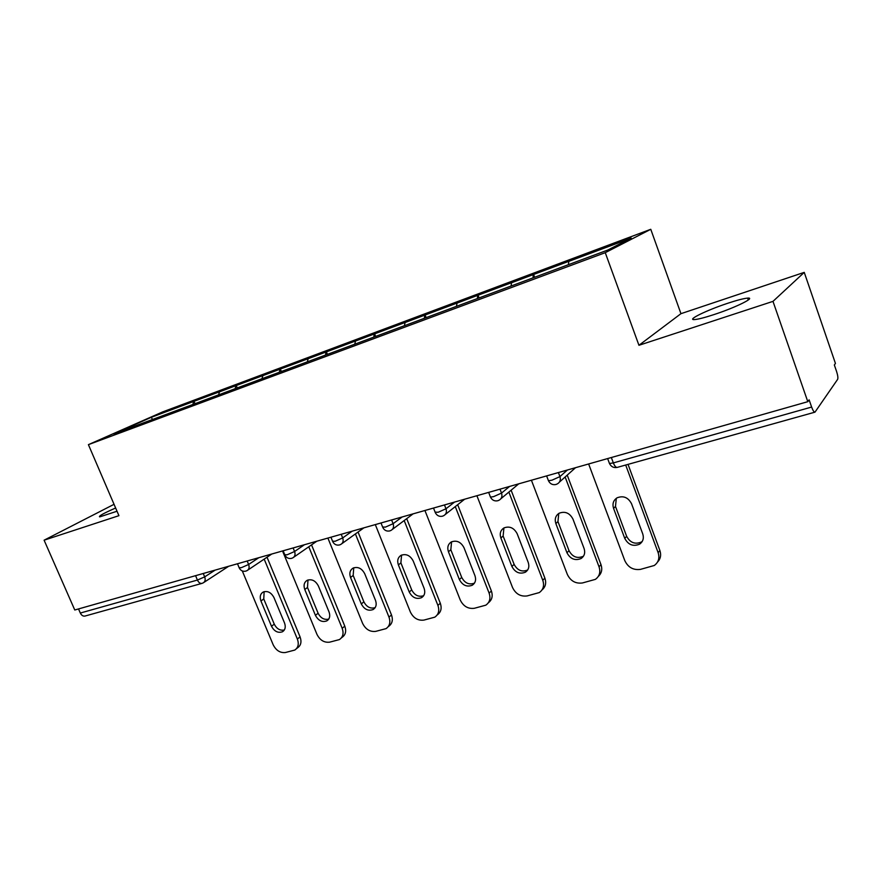 <?xml version="1.0" encoding="UTF-8"?>
<svg xmlns="http://www.w3.org/2000/svg" width="882" height="882" viewBox="0 0 882 882"><rect width="100%" height="100%" fill="white"/><g stroke="black" fill="none" stroke-linecap="round" stroke-linejoin="round"><path stroke-width="1.32" d="M117.019 511.24L99.699 516.885C98.145 516.334 103.448 513.368 115.63 507.999M727.727 303.276C737.154 300.167 743.78 298.447 747.605 298.116C756.458 297.245 735.334 307.653 713.891 314.609C704.608 317.641 698.169 319.295 694.575 319.571C686.031 320.276 706.89 310.111 727.727 303.276M650.773 229.298L162.751 411.872L88.409 444.649L605.261 252.671L650.773 229.298L680.948 313.672L638.943 345.292L772.985 301.368L804.252 272.373L680.948 313.672M804.252 272.373L835.441 363.45L834.339 364.972L836.61 371.576C837.823 375.412 838.165 378.003 837.635 379.348L814.99 412.148L617.268 467.383C615.934 467.559 614.622 466.071 613.343 462.907L811.627 407.054L809.125 399.844L807.802 401.685L772.985 301.368M152.509 419.457L151.285 417.318L113.723 433.889L199.938 401.861M151.285 417.318L194.04 401.31L195.01 403.647M218.527 394.938L219.541 391.784L194.04 401.31M218.934 392.049L236.266 385.533L237.247 387.926M261.932 378.786L262.88 375.589L236.266 385.533M262.307 375.853L280.355 369.062L281.347 371.509M307.289 361.907L308.171 358.676L280.355 369.062M307.609 358.93L326.428 351.852L327.431 354.366M354.729 344.256L355.523 340.992L326.428 351.852M354.983 341.235L374.641 333.848L375.644 336.417M404.386 325.778L405.103 322.47L374.641 333.848M404.584 322.713L425.124 314.995L426.16 317.674M456.435 306.407L457.052 303.066L425.124 314.995M456.556 303.298L478.044 295.227L479.091 297.973M511.042 286.088L511.549 282.714L478.044 295.227M511.086 282.935L533.599 274.478L534.646 277.301M568.416 264.677L568.791 261.326L533.599 274.478M568.372 261.535L631.192 238.074L607.775 250.036L199.883 401.828M235.285 388.653L235.67 385.798M279.44 372.226L279.781 369.326M325.59 355.049L325.877 352.105M373.88 337.078L374.111 334.091M424.451 318.314L424.617 315.227M477.471 298.579L477.57 295.448M533.136 277.863L533.147 274.688M811.627 407.054C812.906 410.516 814.02 412.214 814.99 412.148M114.043 504.317L44.1 540.192L74.772 610.002L807.802 401.685M80.328 613.045L197.425 580.058C198.671 582.616 200.214 583.719 202.077 583.355L85.08 616.033C83.129 616.43 81.541 615.438 80.328 613.045L78.52 608.933M44.1 540.192L118.927 515.672L88.409 444.649M638.943 345.292L605.261 252.671M192.993 404.386L193.434 401.575M625.691 465.023L658.137 552.683C659.802 558.097 658.523 562.363 654.268 565.494L640.475 569.375C633.298 570.312 628.083 567.402 624.82 560.665L588.636 463.965M631.534 503.721C628.138 497.36 623.309 495.397 617.047 497.834C613.343 500.348 612.185 503.876 613.585 508.429L624.765 538.406C628.293 544.878 633.232 546.796 639.582 544.161C643.033 541.691 644.081 538.285 642.746 533.93L631.534 503.721M658.137 552.683L659.879 550.5L628.028 464.373M659.879 550.5C661.368 555.032 660.585 558.89 657.531 562.077M616.309 498.319L615.493 506.422L626.628 536.289C630.134 542.739 635.062 544.646 641.39 542.011L642.272 541.372M565.142 476.997L599.043 566.828C600.741 572.197 599.506 576.376 595.361 579.375L582.407 582.969C575.56 583.84 570.544 580.995 567.335 574.425L531.416 480.227M572.958 519.09C569.673 512.949 565.064 510.998 559.133 513.236C555.55 515.639 554.458 519.09 555.858 523.577L566.972 552.782C570.367 559.023 575.064 560.941 581.073 558.527C584.435 556.167 585.439 552.827 584.082 548.527L572.958 519.09M599.043 566.828L600.984 564.634L567.225 475.133M600.984 564.634C602.538 569.386 601.667 573.3 598.349 576.376M558.769 513.456L557.953 521.56L569.011 550.655C572.385 556.873 577.071 558.78 583.068 556.377L583.564 556.046M508.87 492.09L542.783 580.301C544.481 585.615 543.312 589.705 539.277 592.583L527.083 595.934C520.545 596.75 515.705 593.95 512.541 587.533L476.908 495.717M517.172 533.742C513.986 527.8 509.587 525.859 503.975 527.921C500.502 530.214 499.466 533.577 500.877 538.009L511.902 566.476C515.187 572.506 519.674 574.414 525.363 572.209C528.627 569.937 529.586 566.674 528.219 562.418L517.172 533.742M542.783 580.301L544.878 578.107L511.119 490.205M544.878 578.107C546.498 583.024 545.55 586.949 542.044 589.904M503.92 527.943L503.126 535.991L514.107 564.348C517.37 570.367 521.835 572.264 527.524 570.048L527.701 569.937M455.277 506.599L489.124 593.145C490.844 598.393 489.742 602.406 485.806 605.173L474.318 608.293C468.066 609.054 463.392 606.309 460.272 600.047L424.926 510.491M463.987 547.7C460.9 541.945 456.689 540.016 451.352 541.923C448.001 544.117 447.031 547.402 448.453 551.779L459.379 579.54C462.554 585.372 466.854 587.269 472.256 585.24C475.42 583.057 476.324 579.871 474.946 575.67L463.987 547.7M489.124 593.145L491.373 590.951L457.67 504.713M491.373 590.951C493.049 596 492.057 599.925 488.396 602.737M451.573 541.802L450.834 549.751L461.716 577.412C464.836 583.178 469.081 585.086 474.45 583.145M404.188 520.545L437.913 605.405C439.644 610.598 438.608 614.511 434.782 617.168L423.922 620.09C417.936 620.807 413.415 618.106 410.362 611.998L375.313 524.592M413.228 561.018C410.229 555.44 406.194 553.532 401.123 555.296C397.87 557.402 396.966 560.61 398.388 564.91L409.237 592.009C412.313 597.665 416.425 599.551 421.563 597.665C424.639 595.582 425.477 592.461 424.099 588.316L413.228 561.018M437.913 605.405L440.294 603.222L406.712 518.649M440.294 603.222C442.014 608.36 440.989 612.262 437.218 614.919M401.564 555.076L400.902 562.892L411.696 589.893C414.617 595.35 418.597 597.29 423.658 595.703M355.402 533.93L388.984 617.113C390.726 622.24 389.734 626.077 386.029 628.634L375.743 631.369C370.021 632.041 365.644 629.395 362.623 623.42L327.895 538.064M364.74 573.752C361.818 568.328 357.938 566.442 353.109 568.074C349.967 570.103 349.118 573.234 350.551 577.478L361.3 603.927C364.288 609.418 368.235 611.292 373.119 609.539C376.107 607.544 376.901 604.49 375.512 600.399L364.74 573.752M388.984 617.113L391.487 614.941L358.048 532.033M391.487 614.941C393.218 620.046 392.225 623.883 388.521 626.429L388.212 626.705M353.748 567.788L353.175 575.45L363.869 601.822C366.614 606.992 370.363 608.944 375.126 607.665M308.788 546.785L342.183 628.315C343.925 633.375 342.999 637.135 339.405 639.582L329.648 642.162C324.157 642.802 319.923 640.2 316.958 634.356L282.527 550.952M318.358 585.924C315.513 580.654 311.787 578.79 307.168 580.312C304.147 582.252 303.342 585.317 304.775 589.485L315.425 615.338C318.347 620.663 322.128 622.527 326.792 620.906C329.681 618.977 330.43 615.989 329.041 611.954L318.358 585.924M342.183 628.315L344.785 626.154L311.533 544.878M344.785 626.154C346.527 631.192 345.601 634.941 342.007 637.388L341.334 637.962M307.983 579.97L307.498 587.467L318.104 613.233C320.695 618.161 324.234 620.112 328.732 619.098M264.181 559.122L297.366 639.042C299.119 644.036 298.248 647.708 294.764 650.067L285.492 652.504C280.233 653.099 276.132 650.541 273.2 644.83L242.296 570.952M273.96 597.577C271.182 592.45 267.588 590.598 263.189 592.02C260.256 593.895 259.517 596.882 260.951 600.995L271.502 626.264C274.335 631.446 277.984 633.276 282.438 631.766C285.228 629.913 285.933 627.003 284.544 623.023L273.96 597.577M297.366 639.042L300.067 636.881L267.026 557.215M300.067 636.881C301.82 641.864 300.949 645.525 297.466 647.884L296.473 648.689M264.137 591.646L263.762 598.966L274.269 624.158C276.716 628.855 280.068 630.806 284.313 630.024M611.347 457.515L613.343 462.907L609.473 463.513L609.208 462.807M203.246 573.487L204.679 576.883L197.425 580.058L195.572 575.67M558.405 472.554L559.938 476.611L567.391 470.007M546.62 475.905L548.45 480.745C550.114 483.931 552.628 485.177 556.013 484.483L557.556 483.788C560.103 482.156 560.897 479.764 559.938 476.611L551.956 480.194L548.45 480.745L548.207 480.106M500.006 489.157L501.527 493.093L509.587 486.434M444.473 504.934L445.983 508.771L454.572 502.067M391.608 519.961L393.096 523.699L402.17 516.951M341.213 534.283L342.69 537.932L352.183 531.162M293.122 547.942L294.577 551.504L304.455 544.723M247.169 561.007L248.625 564.48L258.834 557.689M202.077 583.355L203.224 582.859C205.175 581.657 205.649 579.661 204.679 576.883L215.175 570.092M488.65 492.377L490.48 497.117C492.101 500.204 494.548 501.417 497.834 500.733L499.3 500.083C501.748 498.528 502.486 496.202 501.527 493.093L493.644 496.621L490.48 497.117L490.249 496.533M433.514 508.054L435.333 512.685C436.921 515.683 439.313 516.852 442.51 516.191L443.9 515.573C446.259 514.085 446.953 511.825 445.983 508.771L438.211 512.233L435.124 512.155M381.002 522.971L382.821 527.513C384.365 530.424 386.702 531.559 389.833 530.909L391.156 530.325C393.427 528.902 394.067 526.697 393.096 523.699L385.434 527.105L382.623 527.028M330.937 537.204L332.746 541.647C334.256 544.481 336.549 545.583 339.603 544.933L340.882 544.381C343.065 543.025 343.66 540.864 342.69 537.932L335.127 541.272L332.558 541.206M283.144 550.776L284.941 555.142C286.43 557.898 288.679 558.956 291.666 558.328L292.901 557.799C294.996 556.487 295.558 554.392 294.577 551.504L287.135 554.789L284.776 554.745M237.49 563.752L239.276 568.03C240.731 570.709 242.936 571.745 245.88 571.117L247.059 570.61C249.077 569.353 249.606 567.313 248.625 564.48L241.271 567.71L239.121 567.666M613.585 508.429L615.493 506.422M624.765 538.406L626.628 536.289M555.858 523.577L557.953 521.56M566.972 552.782L569.011 550.655M500.877 538.009L503.126 535.991M511.902 566.476L514.107 564.348M448.453 551.779L450.834 549.751M459.379 579.54L461.716 577.412M398.388 564.91L400.902 562.892M409.237 592.009L411.696 589.893M350.551 577.478L353.175 575.45M361.3 603.927L363.869 601.822M304.775 589.485L307.498 587.467M315.425 615.338L318.104 613.233M260.951 600.995L263.762 598.966M271.502 626.264L274.269 624.158M747.605 298.116L748.267 300.001M607.632 458.563L609.473 463.513C611.171 466.798 613.773 468.088 617.268 467.383M575.538 467.692L559.397 482.134M518.759 483.821L500.866 498.771M464.671 499.19L445.245 514.515M413.107 513.853L392.314 529.454M363.88 527.844L341.885 543.654M316.825 541.206L293.772 557.192M271.821 553.995L247.831 570.092M228.725 566.244L203.907 582.418M639.582 544.161L641.39 542.011M581.073 558.527L583.068 556.377M525.363 572.209L527.524 570.048M472.256 585.24L474.395 583.234M421.563 597.665L423.437 596.012M373.119 609.539L374.773 608.15M326.792 620.906L328.247 619.726M282.438 631.766L283.728 630.773"/></g></svg>
